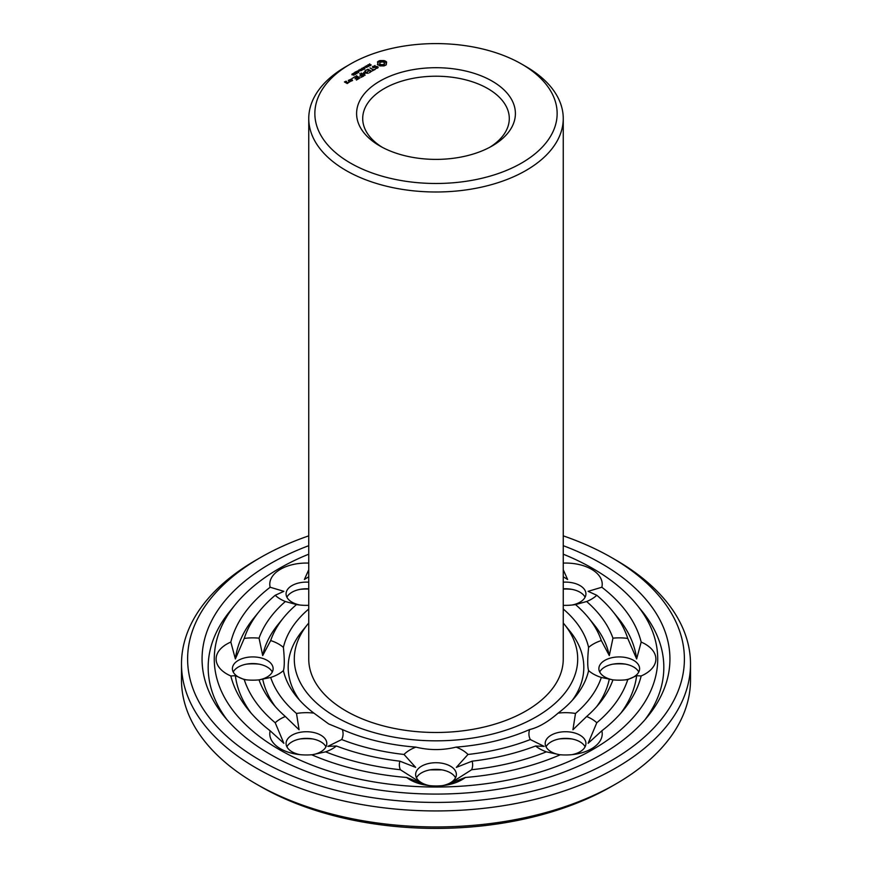 <?xml version="1.0" encoding="UTF-8"?>
<svg xmlns="http://www.w3.org/2000/svg" width="872" height="872" viewBox="0 0 872 872"><rect width="100%" height="100%" fill="white"/><g stroke="black" fill="none" stroke-linecap="round" stroke-linejoin="round"><path stroke-width="1.31" d="M563.247 623.022A141.711 81.815 180 0 1 564.304 624.287A141.711 81.815 180 0 1 517.401 725.984A141.711 81.815 180 0 1 335.796 716.871A141.711 81.815 180 0 1 307.696 624.287A141.711 81.815 180 0 1 308.753 623.022M521.663 64.081L525.98 66.577A127.247 73.466 180 0 1 563.247 118.527L563.247 659.014A127.247 73.466 180 0 1 484.701 726.888A127.247 73.466 180 0 1 346.021 710.963A127.247 73.466 180 0 1 308.753 659.014L308.753 118.527A127.247 73.466 180 0 1 346.021 66.577L350.337 64.081A121.143 69.945 180 0 1 521.663 64.081A121.143 69.945 180 0 1 521.663 162.999A121.143 69.945 180 0 1 350.337 162.999A121.143 69.945 180 0 1 350.337 64.081M299.554 700.14A147.815 85.336 180 0 1 302.159 631.099L307.696 624.287M564.304 624.287L569.841 631.099A147.815 85.336 180 0 1 572.446 700.14M563.247 118.527A127.247 73.466 180 0 1 484.701 186.401A127.247 73.466 180 0 1 346.021 170.476A127.247 73.466 180 0 1 308.753 118.527M563.247 609.016A153.919 88.868 180 0 1 588.6 647.406C587.434 659.09 587.434 666.829 588.6 670.623A153.919 88.868 180 0 1 575.367 696.739A153.919 88.868 180 0 1 558.124 713.111C547.823 722.049 538.34 727.521 529.686 729.526A153.919 88.868 180 0 1 456.111 747.119C442.704 750.389 429.297 750.389 415.89 747.119A153.919 88.868 180 0 1 342.315 729.526L328.733 723.978L313.876 713.111A153.919 88.868 180 0 1 296.633 696.739A153.919 88.868 180 0 1 283.4 670.623C284.566 666.829 284.566 659.09 283.4 647.406A153.919 88.868 180 0 1 308.753 609.016M563.247 563.094A36.646 21.157 180 0 1 591.489 569.253A36.646 21.157 180 0 1 601.844 587.238A207.264 119.66 180 0 1 641.171 642.064A36.646 21.157 180 0 1 655.886 659.014A36.646 21.157 180 0 1 641.171 675.964A207.264 119.66 180 0 1 623.665 709.808A207.264 119.66 180 0 1 601.844 730.791A36.646 21.157 180 0 1 591.489 748.786A36.646 21.157 180 0 1 573.994 754.411A36.646 21.157 180 0 1 560.325 754.76A207.264 119.66 180 0 1 465.354 777.475A36.646 21.157 180 0 1 444.426 785.399A36.646 21.157 180 0 1 436 785.966A36.646 21.157 180 0 1 427.574 785.399A36.646 21.157 180 0 1 406.646 777.475A207.264 119.66 180 0 1 311.675 754.76A36.646 21.157 180 0 1 298.006 754.411A36.646 21.157 180 0 1 280.512 748.786A36.646 21.157 180 0 1 270.156 730.791A207.264 119.66 180 0 1 248.335 709.808A207.264 119.66 180 0 1 230.829 675.964L235.364 675.691L244.236 679.593A36.646 21.157 180 0 0 244.334 679.604A36.646 21.157 180 0 0 259.049 679.866L270.68 677.468A168.383 97.217 180 0 0 296.502 713.46A36.646 21.157 180 0 1 313.876 713.111M296.502 713.46L299.074 729.766L285.351 716.512A36.646 21.157 180 0 0 275.203 722.757L283.88 743.315L270.156 730.791M342.315 729.526A36.646 21.157 180 0 1 341.704 739.554L327.85 746.378L336.407 745.996A36.646 21.157 180 0 1 325.605 751.849L311.816 754.825A20.361 11.75 180 0 0 326.793 743.489A20.361 11.75 180 0 0 306.432 731.728A20.361 11.75 180 0 0 286.07 743.489A20.361 11.75 180 0 0 292.033 751.795A20.361 11.75 180 0 0 300.164 754.672M283.4 670.623A36.646 21.157 180 0 1 270.68 677.468M230.829 675.964A36.646 21.157 180 0 1 216.114 659.014A36.646 21.157 180 0 1 230.829 642.064A207.264 119.66 180 0 1 270.156 587.238L283.88 591.336L275.203 595.282A36.646 21.157 180 0 0 285.351 601.517L296.502 604.579A168.383 97.217 180 0 0 283.542 617.758L278.015 624.559A174.487 100.738 180 0 0 262.701 655.581L259.049 638.173A180.591 104.269 180 0 1 285.351 601.517M259.049 638.173A36.646 21.157 180 0 0 244.236 638.435L235.364 658.949L230.829 642.064M262.701 655.581L270.68 640.56A36.646 21.157 180 0 1 283.4 647.406M246.493 679.866A20.361 11.75 180 0 1 232.399 668.682A20.361 11.75 180 0 1 252.76 656.921A20.361 11.75 180 0 1 273.121 668.682A20.361 11.75 180 0 1 259.028 679.866A180.591 104.269 180 0 0 272.478 703.279A180.591 104.269 180 0 0 285.351 716.512M270.68 640.56A168.383 97.217 180 0 1 283.542 617.758M308.753 605.321A36.646 21.157 180 0 1 298.006 604.797A36.646 21.157 180 0 1 296.502 604.579M270.156 587.238A36.646 21.157 180 0 1 280.512 569.253A36.646 21.157 180 0 1 308.753 563.094M308.753 576.752L304.383 579.499L308.753 569.743M300.164 605.059A20.361 11.75 180 0 1 286.07 593.876A20.361 11.75 180 0 1 292.033 585.559A20.361 11.75 180 0 1 308.753 582.191M563.247 605.321A36.646 21.157 180 0 0 573.994 604.797A36.646 21.157 180 0 0 575.498 604.579L586.649 601.517A36.646 21.157 180 0 0 596.797 595.282L588.12 591.336L601.844 587.238M563.247 576.752L567.618 579.499L563.247 569.743M563.247 582.191A20.361 11.75 180 0 1 579.967 585.559A20.361 11.75 180 0 1 585.929 593.876A20.361 11.75 180 0 1 571.836 605.059M575.498 604.579A168.383 97.217 180 0 1 588.458 617.758A168.383 97.217 180 0 1 601.32 640.56L609.299 655.581L612.951 638.173A36.646 21.157 180 0 1 627.764 638.435L636.636 658.949L641.171 642.064M588.6 647.406A36.646 21.157 180 0 1 601.32 640.56M588.6 670.623A36.646 21.157 180 0 0 601.32 677.468L612.951 679.866A36.646 21.157 180 0 0 627.666 679.604A36.646 21.157 180 0 0 627.764 679.593L636.636 675.691L641.171 675.964M601.32 677.468A168.383 97.217 180 0 1 575.498 713.46L572.926 729.766L586.649 716.512A180.591 104.269 180 0 0 599.522 703.279A180.591 104.269 180 0 0 612.951 679.866A20.361 11.75 180 0 1 598.879 668.682A20.361 11.75 180 0 1 619.24 656.921A20.361 11.75 180 0 1 639.601 668.682A20.361 11.75 180 0 1 625.507 679.866M558.124 713.111A36.646 21.157 180 0 1 575.498 713.46M571.836 754.672A20.361 11.75 180 0 0 579.967 751.795A20.361 11.75 180 0 0 585.929 743.489A20.361 11.75 180 0 0 565.568 731.728A20.361 11.75 180 0 0 545.207 743.489A20.361 11.75 180 0 0 560.184 754.825L546.395 751.849A36.646 21.157 180 0 1 535.593 745.996A180.591 104.269 180 0 1 472.101 761.18L456.339 767.371L467.97 754.465A168.383 97.217 180 0 0 530.296 739.554A36.646 21.157 180 0 1 529.686 729.526M530.296 739.554L544.15 746.378L535.593 745.996M586.649 716.512A36.646 21.157 180 0 1 596.797 722.757L588.12 743.315L601.844 730.791M456.111 747.119A36.646 21.157 180 0 1 467.97 754.465M415.89 747.119A36.646 21.157 180 0 0 404.03 754.465L415.661 767.371L399.899 761.18A36.646 21.157 180 0 0 400.357 769.736L421.503 783.165L406.646 777.475M472.101 761.18A36.646 21.157 180 0 1 471.643 769.736L450.497 783.165L465.354 777.475M429.733 785.661A20.361 11.75 180 0 1 415.639 774.478A20.361 11.75 180 0 1 436 762.717A20.361 11.75 180 0 1 456.361 774.478A20.361 11.75 180 0 1 442.268 785.661M404.03 754.465A168.383 97.217 180 0 1 341.704 739.554M379.854 145.962L379.854 145.962A79.406 45.845 180 0 1 379.854 81.129A79.406 45.845 180 0 1 492.146 81.129A79.406 45.845 180 0 1 492.146 145.962A79.406 45.845 180 0 1 379.854 145.962M386.187 64.877L386.623 62.032L384.072 60.571L379.941 60.571L377.402 62.032L377.968 63.231L377.402 64.419L379.941 65.891L384.072 65.891L386.187 64.877M377.805 67.94L378.186 67.09L377.031 66.425L373.074 67.002L375.047 65.498L372.388 67.111L373.543 67.776L376.911 66.85L377.249 67.743L375.527 68.703L377.805 67.94M368.736 64.866L369.717 63.83L368.943 64.702L371.112 64.866L370.011 65.52L370.698 64.692L368.736 64.866M367.908 66.207L367.831 64.79L369.641 65.836L367.908 66.207M367.668 66.708L367.755 66.076M375.222 69.171L373.685 69.804L369.957 67.907L373.249 70.054L372.159 70.937L375.222 69.422M369.39 72.79L371.57 71.275L368.06 69.248L365.444 70.512L367.842 69.629L369.161 70.392L367.624 71.526L369.597 70.643L370.916 71.406L369.39 72.79M364.954 66.457L367.722 66.719L366.338 65.651L368.148 66.697L365.51 66.512L366.763 67.493L364.954 66.457M364.452 67.526L365.433 67.22L364.452 67.526M362.567 68.419L363.559 67.384L362.785 68.256L364.943 68.419L363.853 69.073L364.54 68.256L362.567 68.419M361.749 69.76L361.673 68.354L363.482 69.389L361.749 69.76M361.509 70.272L361.586 69.629M364.169 73.008L368.158 73.248L364.649 71.231L366.905 73.041L363.526 72.627L364.234 74.6L361.084 73.03L365.03 75.308L364.169 73.008L364.823 75.308M361.062 77.346L363.689 76.082L359.744 73.804L361.27 74.948L359.744 76.082L361.717 75.199L363.035 75.962L361.062 77.096M358.675 70.076L360.31 69.967L360.169 69.215L361.978 70.261L360.594 70.763L358.675 70.076M358.545 70.948L359.515 70.632L358.545 70.948M357.16 71.995L356.604 71.493L357.553 70.948L358.97 71.776L357.16 71.995M354.773 72.332L355.754 71.766L357.313 72.659L354.773 72.332M353.999 73.826L353.443 73.324L354.392 72.779L355.809 73.597L353.999 73.826M359.929 77.99L356.419 75.722L359.929 77.99M356.365 80.061L358.992 78.545L355.471 76.518L352.844 78.033L355.253 76.889L356.583 77.663L355.046 78.796L357.019 77.913L358.327 78.665L356.365 79.799M352.005 78.992L352.005 78.404M349.105 79.941L350.871 81.216L352.593 80.464L350.827 79.199L349.105 80.191M352.419 74.73L351.863 74.24L352.811 73.684L354.228 74.512L352.419 74.73M350.043 81.696L348.277 80.42L349.16 81.183L348.484 82.284L350.043 81.696M347.241 83.549L348.538 82.557L345.105 82.055L346.555 81.663L346.162 81.183L344.44 81.935L347.241 83.549M563.247 554.189A221.717 128.01 180 0 1 636.756 604.678A221.717 128.01 180 0 1 563.356 763.796A221.717 128.01 180 0 1 279.214 749.538A221.717 128.01 180 0 1 235.244 604.678A221.717 128.01 180 0 1 308.753 554.189M251.212 713.22A201.16 116.14 180 0 1 235.364 675.691M275.203 722.757A195.045 112.608 180 0 1 244.236 679.593M275.378 706.68A174.487 100.738 180 0 1 262.701 679.07M399.899 761.18A180.591 104.269 180 0 1 336.407 745.996M400.357 769.736A195.045 112.608 180 0 1 325.605 751.849M286.899 746.813A20.361 11.75 180 0 1 301.745 738.693A20.361 11.75 180 0 1 311.108 738.693A20.361 11.75 180 0 1 325.954 746.813M235.364 658.949A201.16 116.14 180 0 1 253.861 618.03L259.398 611.218A195.045 112.608 180 0 1 275.203 595.282M244.236 638.435A195.045 112.608 180 0 1 259.398 611.218M233.227 672.007A20.361 11.75 180 0 1 248.073 663.886A20.361 11.75 180 0 1 257.436 663.886A20.361 11.75 180 0 1 272.293 672.007M286.899 597.2A20.361 11.75 180 0 1 292.033 592.208A20.361 11.75 180 0 1 301.745 589.08A20.361 11.75 180 0 1 308.753 588.84M596.797 595.282A195.045 112.608 180 0 1 612.602 611.218L618.139 618.03A201.16 116.14 180 0 1 636.636 658.949M612.602 611.218A195.045 112.608 180 0 1 627.764 638.435M586.649 601.517A180.591 104.269 180 0 1 612.951 638.173M588.458 617.758L593.985 624.559A174.487 100.738 180 0 1 609.299 655.581M563.247 588.84A20.361 11.75 180 0 1 570.255 589.08A20.361 11.75 180 0 1 579.967 592.208A20.361 11.75 180 0 1 585.101 597.2M636.636 675.691A201.16 116.14 180 0 1 620.788 713.22M627.764 679.593A195.045 112.608 180 0 1 596.797 722.757M609.299 679.07A174.487 100.738 180 0 1 596.622 706.68M599.707 672.007A20.361 11.75 180 0 1 614.564 663.886A20.361 11.75 180 0 1 623.927 663.886A20.361 11.75 180 0 1 638.773 672.007M546.395 751.849A195.045 112.608 180 0 1 471.643 769.736M546.046 746.813A20.361 11.75 180 0 1 560.892 738.693A20.361 11.75 180 0 1 570.255 738.693A20.361 11.75 180 0 1 585.101 746.813M416.467 777.802A20.361 11.75 180 0 1 431.324 769.682A20.361 11.75 180 0 1 440.676 769.682A20.361 11.75 180 0 1 455.533 777.802M382.1 147.205A73.292 42.314 180 0 1 362.708 118.527A73.292 42.314 180 0 1 436 76.213A73.292 42.314 180 0 1 509.292 118.527A73.292 42.314 180 0 1 489.901 147.205M386.274 64.779L386.045 63.231M386.187 63.841L386.187 64.67M386.274 62.512L384.072 61.4L379.941 61.4L377.75 62.512M386.165 61.574L386.165 62.403M385.577 61.171L385.577 61.999M384.879 60.833L384.879 61.661M384.072 60.571L384.072 61.4M383.07 60.811L383.07 61.65M382.012 60.898L382.012 61.727M380.944 60.811L380.944 61.65M377.827 63.841L377.75 64.779M379.941 60.571L379.941 61.4M377.968 63.231L377.827 64.67M379.146 60.833L379.146 61.661M378.437 61.171L378.437 61.999M377.849 61.574L377.849 62.403M377.5 67.199L377.456 68.136M372.769 66.283L372.769 67.111M368.267 65.324L368.038 65.956L369.194 66.098M362.098 68.877L361.869 69.52L363.035 69.651M363.831 72.583L363.722 73.433M360.31 69.967L360.31 70.665M349.716 81.826L349.16 81.51M349.16 81.183L349.127 82.306M227.047 719.749A227.832 131.541 180 0 1 229.718 611.49L235.244 604.678M636.756 604.678L642.283 611.49A227.832 131.541 180 0 1 644.953 719.749M300.164 738.955A36.646 21.157 180 0 1 312.699 738.955M246.493 664.148A36.646 21.157 180 0 1 259.028 664.148M308.753 588.982L304.383 588.862L308.753 588.905M300.164 589.341A36.646 21.157 180 0 1 308.753 589.069M563.247 589.069A36.646 21.157 180 0 1 571.836 589.341M563.247 588.982L567.618 588.862L563.247 588.905M612.972 664.148A36.646 21.157 180 0 1 625.507 664.148M559.301 738.955A36.646 21.157 180 0 1 571.836 738.955M441.864 769.867L430.136 769.867M383.778 65.073L380.247 65.073L379.516 64.059L380.247 62.206L382.95 61.89L384.323 62.686L384.323 64.604L382.95 64.561L382.95 65.389M563.247 545.687A233.936 135.062 180 0 1 647.82 716.348A233.936 135.062 180 0 1 270.582 754.52A233.936 135.062 180 0 1 224.18 716.348A233.936 135.062 180 0 1 308.753 545.687M382.95 64.561L382.012 64.67L382.012 65.498M382.012 64.67L381.075 64.561L381.075 65.389M381.075 64.561L380.247 64.245L380.247 65.073M380.247 64.245L379.702 63.765L379.702 64.604M384.508 63.231L384.323 64.604M384.323 63.765L383.778 64.245M369.194 65.858L368.267 65.553M363.035 69.411L362.109 69.117M360.899 70.578L361.531 70.272L360.43 70.152L360.899 70.763M356.91 71.341L358.665 71.929L356.91 71.45M353.738 74.055L353.738 73.215L355.503 73.749L353.749 73.27M351.939 80.344L351.089 80.834L349.759 80.061L350.609 79.581L351.939 80.845M352.168 74.087L353.923 74.665L352.55 73.858L352.19 74.589M347.884 82.687L346.391 82.807L347.241 82.317L347.884 83.189M563.247 535.855A248.389 143.411 180 0 1 611.643 557.611A248.389 143.411 180 0 1 611.643 760.428A248.389 143.411 180 0 1 260.357 760.417A248.389 143.411 180 0 1 260.357 557.611A248.389 143.411 180 0 1 308.753 535.855M611.643 557.611L615.959 560.107A254.504 146.932 180 0 1 690.504 664.006A254.504 146.932 180 0 1 533.392 799.755A254.504 146.932 180 0 1 256.041 767.905A254.504 146.932 180 0 1 181.496 664.006A254.504 146.932 180 0 1 256.041 560.107L260.357 557.611M690.504 664.006L690.504 680.007A254.504 146.932 180 0 1 615.959 783.906A254.504 146.932 180 0 1 256.041 783.906L256.041 783.906A254.504 146.932 180 0 1 181.496 680.007L181.496 664.006M260.357 786.391L256.041 783.906L260.357 786.391A248.389 143.411 180 0 0 611.643 786.391L615.959 783.906M370.796 65.662L370.796 64.833M368.834 65.378L368.834 64.55M364.638 69.226L364.638 68.387M362.676 68.943L362.676 68.114M357.051 73.749L357.051 72.921M356.899 72.223L356.899 71.395M358.675 72.703L358.675 71.875M355.514 74.534L355.514 73.706M352.157 74.959L352.157 74.131M353.934 75.45L353.934 74.611"/></g></svg>
